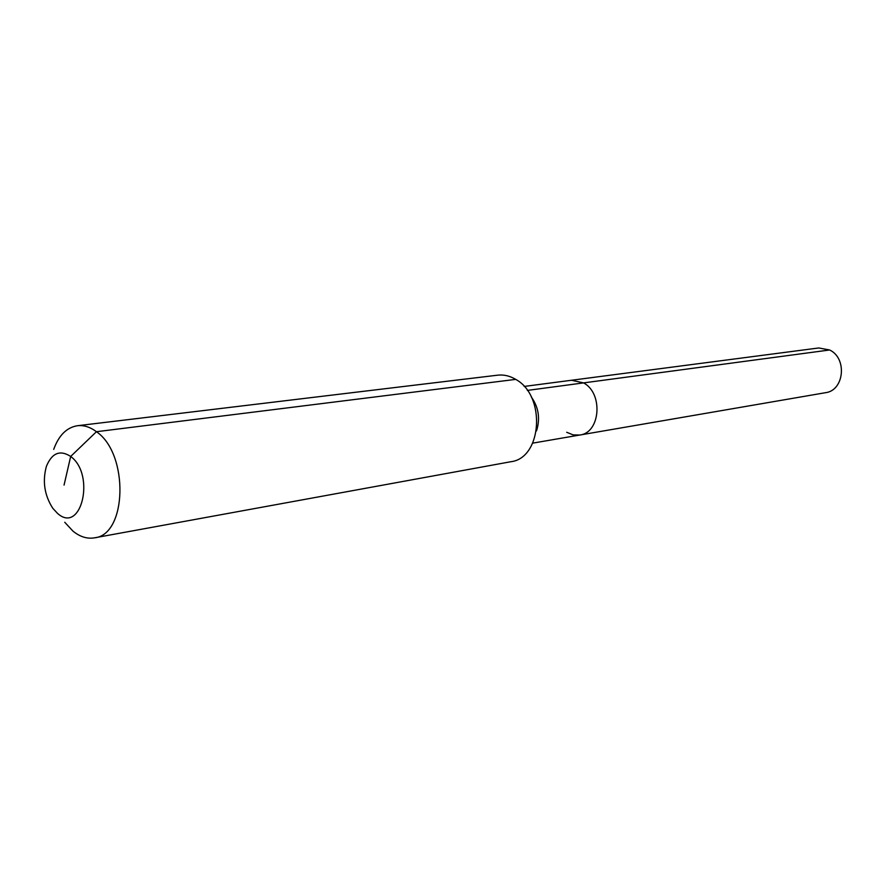 <?xml version="1.0" encoding="UTF-8"?>
<svg xmlns="http://www.w3.org/2000/svg" width="886" height="886" viewBox="0 0 886 886"><rect width="100%" height="100%" fill="white"/><g stroke="black" fill="none" stroke-linecap="round" stroke-linejoin="round"><path stroke-width="1.33" d="M524.158 386.44L818.719 347.965L829.617 349.981C847.459 358.188 844.236 390.593 825.497 392.697L579.798 435.026L573.153 434.893L566.708 432.279M527.347 390.416L583.564 382.896L571.514 380.26L583.564 382.896C603.432 393.24 600.442 432.877 579.798 435.026C600.442 432.877 603.432 393.24 583.564 382.896L829.617 349.981M64.058 485.096L70.681 456.456C95.721 474.641 81.29 534.911 57.512 513.382L52.795 508.298C44.433 495.241 42.306 481.22 46.426 466.269C51.997 452.901 60.082 449.623 70.681 456.456L96.43 431.715C129.057 453.765 127.108 535 94.414 537.846C87.127 539.053 79.984 536.816 72.984 531.146L64.744 522.275M53.703 449.39C58.786 435.358 66.694 427.462 77.436 425.723L497.655 375.177C503.813 374.479 509.827 375.885 515.707 379.385C546.208 395.654 542.143 458.317 510.757 461.739L94.414 537.846M77.436 425.723C83.816 425.003 90.15 427.008 96.43 431.715L515.707 379.385M531.301 396.983C538.4 406.929 540.261 417.838 536.883 429.71L536.44 430.95M532.741 443.133L579.798 435.026"/></g></svg>
